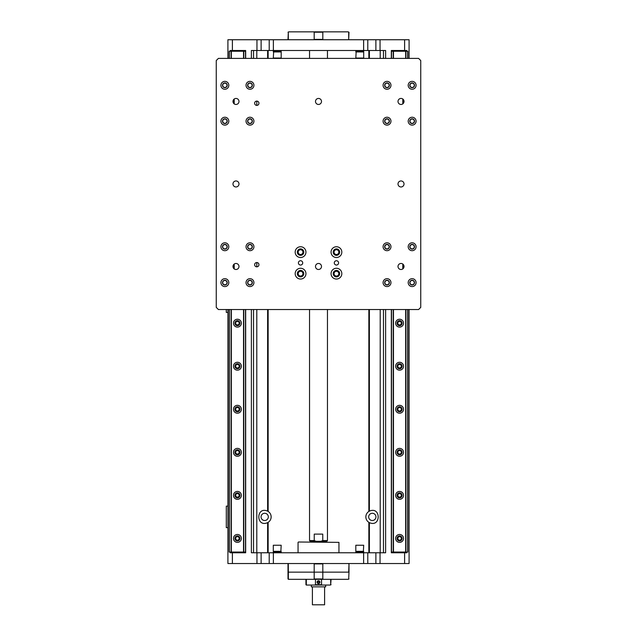 <?xml version="1.0" encoding="UTF-8"?>
<svg xmlns="http://www.w3.org/2000/svg" width="637" height="637" viewBox="0 0 637 637"><rect width="100%" height="100%" fill="white"/><g stroke="black" fill="none" stroke-linecap="round" stroke-linejoin="round"><path stroke-width="0.96" d="M310.251 542.007L310.251 541.291L316.095 541.291L314.24 540.574L314.24 534.117L322.76 534.117L322.76 540.574L320.905 541.291L326.749 541.291L327.466 540.574L322.76 540.574M314.24 540.574L309.534 540.574L309.534 309.534M311.326 586.852L325.674 586.852L311.326 586.852L311.326 585.061M312.401 604.792L324.599 604.792L312.401 604.792L312.401 587.21M315.466 579.32L315.466 584.702L314.949 585.061L306.301 585.061L306.317 579.32M306.827 585.061L306.317 584.702M330.683 579.32L330.683 584.702L330.173 585.061L322.051 585.061L321.534 584.702L321.534 579.32M321.534 584.702L315.466 584.702M318.5 580.753C320.347 581.708 320.347 582.664 318.5 583.627C316.653 582.664 316.653 581.708 318.5 580.753M322.051 585.061L314.949 585.061M331.057 579.32L330.683 584.702M331.057 584.702L330.173 585.061M317.943 583.516A1.433 1.433 0 0 1 317.489 581.175A1.433 1.433 0 0 1 319.83 581.645A1.433 1.433 0 0 1 318.5 583.627M318.5 583.317A1.131 1.131 0 0 0 319.479 581.629A1.131 1.131 0 0 0 317.521 581.629A1.131 1.131 0 0 0 318.5 583.317M318.5 581.358A0.828 0.828 0 0 1 319.217 582.6A0.828 0.828 0 0 1 317.783 582.6A0.828 0.828 0 0 1 318.5 581.358L317.783 581.772L317.783 582.6L318.5 583.014L319.217 582.6L319.217 581.772L318.5 581.358M298.411 542.007L338.948 542.366L298.411 542.007M288.362 563.53L288.314 563.896A73.605 52.051 90 0 1 288.736 563.53M313.762 563.53A73.605 52.051 90 0 1 314.184 563.896L314.184 578.961A73.605 52.051 90 0 1 313.762 579.32L288.362 579.32L288.314 563.896M348.686 578.961L348.996 572.145L348.686 578.961A73.605 52.051 -90 0 1 348.264 579.32L323.238 579.32A73.605 52.051 -90 0 1 322.816 578.961L322.816 572.145L288.314 572.145L348.996 572.145L348.996 563.896L348.686 572.145L322.816 572.145L322.816 563.896A73.605 52.051 -90 0 1 323.238 563.53M288.004 578.961L288.004 563.896M288.736 579.32A73.605 52.051 90 0 1 288.314 578.961M348.264 579.32L348.996 578.961M313.762 579.32L323.238 579.32M348.264 563.53A73.605 52.051 -90 0 1 348.686 563.896M314.184 563.896L322.816 563.896M314.184 578.961L322.816 578.961M320.905 541.291L316.095 541.291M355.812 552.056L363.703 552.056L355.812 552.056L355.812 552.773M363.703 551.339L355.812 551.339L355.812 545.24L363.703 545.24L363.345 551.698M363.703 545.24L355.812 545.24M273.297 552.056L281.188 552.056L273.297 552.056L273.297 552.773M281.188 551.339L273.297 551.339L273.297 545.24L281.188 545.24L280.829 551.698M281.188 545.24L273.297 545.24M298.18 252.133A2.381 2.381 0 0 1 301.755 250.062A2.381 2.381 0 0 1 301.755 254.195A2.381 2.381 0 0 1 298.18 252.133M334.051 252.133A2.381 2.381 0 0 1 337.634 250.062A2.381 2.381 0 0 1 337.634 254.195A2.381 2.381 0 0 1 334.051 252.133M334.051 273.655A2.381 2.381 0 0 1 337.634 271.593A2.381 2.381 0 0 1 337.634 275.717A2.381 2.381 0 0 1 334.051 273.655M298.18 273.655A2.381 2.381 0 0 1 301.755 271.593A2.381 2.381 0 0 1 301.755 275.717A2.381 2.381 0 0 1 298.18 273.655M302.718 262.89A2.15 2.15 0 0 1 299.486 264.753A2.15 2.15 0 0 1 299.486 261.027A2.15 2.15 0 0 1 302.718 262.89M338.589 262.89A2.15 2.15 0 0 1 335.365 264.753A2.15 2.15 0 0 1 335.365 261.027A2.15 2.15 0 0 1 338.589 262.89M281.188 51.223L273.297 51.223L281.188 51.223L281.188 50.506M273.297 51.939L281.188 51.939L281.188 58.039L273.297 58.039L273.655 51.581M363.703 51.223L355.812 51.223L363.703 51.223L363.703 50.506M355.812 51.939L363.703 51.939L363.703 58.039L355.812 58.039L356.171 51.581M268.145 522.348L267.62 522.643C255.883 527.826 255.883 505.961 267.62 511.145L268.145 511.439A6.458 6.458 0 0 1 268.145 522.348L268.145 552.773M253.526 552.773L253.526 309.534M253.526 58.397L253.526 50.506M245.675 50.506L245.675 58.397L245.675 50.506L232.394 50.506L232.394 39.741L227.911 39.741L227.911 58.397M245.675 552.773L245.675 309.534L245.675 552.773L230.244 552.773L230.244 552.056M227.911 309.534L227.911 563.53L232.394 563.53L232.394 552.773M232.394 563.53L261.114 563.53L261.114 552.773L251.376 552.773L251.376 309.534M256.958 50.506L261.114 50.506L261.114 39.741L256.958 39.741L256.958 50.506L251.376 50.506L251.376 58.397M256.958 39.741L232.394 39.741M383.474 50.506L383.474 58.397M383.474 309.534L383.474 552.773M380.042 563.53L380.042 552.773L375.886 552.773L375.886 563.53L404.606 563.53L404.606 552.773L391.325 552.773L391.325 552.056L407.831 552.056L407.831 309.534M407.831 58.397L407.831 51.223L391.325 51.223L391.325 50.506L406.756 50.506L406.756 51.223M409.089 58.397L409.089 39.741L404.606 39.741L404.606 50.506M404.606 39.741L375.886 39.741L375.886 50.506L385.624 50.506L385.624 58.397M380.042 552.773L385.624 552.773L385.624 309.534M239.186 538.424A1.768 1.768 0 0 1 236.542 539.945A1.768 1.768 0 0 1 236.542 536.895A1.768 1.768 0 0 1 239.186 538.424M401.342 538.424A1.768 1.768 0 0 1 398.698 539.945A1.768 1.768 0 0 1 398.698 536.895A1.768 1.768 0 0 1 401.342 538.424M239.186 495.371A1.768 1.768 0 0 1 236.542 496.9A1.768 1.768 0 0 1 236.542 493.842A1.768 1.768 0 0 1 239.186 495.371M401.342 495.371A1.768 1.768 0 0 1 398.698 496.9A1.768 1.768 0 0 1 398.698 493.842A1.768 1.768 0 0 1 401.342 495.371M239.186 452.318A1.768 1.768 0 0 1 236.542 453.847A1.768 1.768 0 0 1 236.542 450.789A1.768 1.768 0 0 1 239.186 452.318M401.342 452.318A1.768 1.768 0 0 1 398.698 453.847A1.768 1.768 0 0 1 398.698 450.789A1.768 1.768 0 0 1 401.342 452.318M239.186 409.265A1.768 1.768 0 0 1 236.542 410.793A1.768 1.768 0 0 1 236.542 407.736A1.768 1.768 0 0 1 239.186 409.265M401.342 409.265A1.768 1.768 0 0 1 398.698 410.793A1.768 1.768 0 0 1 398.698 407.736A1.768 1.768 0 0 1 401.342 409.265M239.186 366.211A1.768 1.768 0 0 1 236.542 367.74A1.768 1.768 0 0 1 236.542 364.69A1.768 1.768 0 0 1 239.186 366.211M401.342 366.211A1.768 1.768 0 0 1 398.698 367.74A1.768 1.768 0 0 1 398.698 364.69A1.768 1.768 0 0 1 401.342 366.211M239.186 323.166A1.768 1.768 0 0 1 236.542 324.695A1.768 1.768 0 0 1 236.542 321.637A1.768 1.768 0 0 1 239.186 323.166M401.342 323.166A1.768 1.768 0 0 1 398.698 324.695A1.768 1.768 0 0 1 398.698 321.637A1.768 1.768 0 0 1 401.342 323.166M232.394 50.506L230.244 50.506L230.244 51.223M404.606 563.53L409.089 563.53L409.089 309.534M406.756 552.056L406.756 552.773L404.606 552.773M369.38 522.643L368.855 522.348A6.458 6.458 0 0 1 368.855 511.439L369.38 511.145C381.117 505.961 381.117 527.826 369.38 522.643L369.38 552.773M261.059 516.894A3.623 3.623 0 0 0 266.497 520.031A3.623 3.623 0 0 0 266.497 513.756A3.623 3.623 0 0 0 261.059 516.894M368.688 516.894A3.623 3.623 0 0 0 374.126 520.031A3.623 3.623 0 0 0 374.126 513.756A3.623 3.623 0 0 0 368.688 516.894M227.911 527.659L226.302 527.659L226.302 506.128L227.911 506.128M226.302 309.534L226.302 312.401L227.911 312.401M229.169 309.534L229.169 552.056L245.675 552.056M245.675 51.223L229.169 51.223L229.169 58.397M245.532 51.223L245.532 58.397M245.532 309.534L245.532 552.056M243.772 51.223L243.772 58.397M245.5 51.223L245.5 58.397M245.5 309.534L245.5 552.056M243.772 309.534L243.772 552.056M231.064 309.534L231.064 552.056M231.319 309.534L231.319 552.056M229.312 309.534L229.312 552.056M229.312 51.223L229.312 58.397M234.91 538.424A2.508 2.508 0 0 0 238.676 540.598A2.508 2.508 0 0 0 238.676 536.243A2.508 2.508 0 0 0 234.91 538.424M241.367 538.424A3.949 3.949 0 0 1 235.443 541.84A3.949 3.949 0 0 1 235.443 535A3.949 3.949 0 0 1 241.367 538.424M234.91 495.371A2.508 2.508 0 0 0 238.676 497.545A2.508 2.508 0 0 0 238.676 493.197A2.508 2.508 0 0 0 234.91 495.371M241.367 495.371A3.949 3.949 0 0 1 235.443 498.787A3.949 3.949 0 0 1 235.443 491.955A3.949 3.949 0 0 1 241.367 495.371M234.91 366.211A2.508 2.508 0 0 0 238.676 368.393A2.508 2.508 0 0 0 238.676 364.038A2.508 2.508 0 0 0 234.91 366.211M241.367 366.211A3.949 3.949 0 0 1 235.443 369.635A3.949 3.949 0 0 1 235.443 362.795A3.949 3.949 0 0 1 241.367 366.211M234.91 452.318A2.508 2.508 0 0 0 238.676 454.492A2.508 2.508 0 0 0 238.676 450.144A2.508 2.508 0 0 0 234.91 452.318M241.367 452.318A3.949 3.949 0 0 1 235.443 455.734A3.949 3.949 0 0 1 235.443 448.902A3.949 3.949 0 0 1 241.367 452.318M234.91 409.265A2.508 2.508 0 0 0 238.676 411.438A2.508 2.508 0 0 0 238.676 407.091A2.508 2.508 0 0 0 234.91 409.265M241.367 409.265A3.949 3.949 0 0 1 235.443 412.68A3.949 3.949 0 0 1 235.443 405.849A3.949 3.949 0 0 1 241.367 409.265M234.91 323.166A2.508 2.508 0 0 0 238.676 325.34A2.508 2.508 0 0 0 238.676 320.992A2.508 2.508 0 0 0 234.91 323.166M241.367 323.166A3.949 3.949 0 0 1 235.443 326.582A3.949 3.949 0 0 1 235.443 319.75A3.949 3.949 0 0 1 241.367 323.166M407.688 51.223L407.688 58.397M407.688 309.534L407.688 552.056M391.468 309.534L391.468 552.056M391.468 51.223L391.468 58.397M397.066 538.424A2.508 2.508 0 0 0 400.832 540.598A2.508 2.508 0 0 0 400.832 536.243A2.508 2.508 0 0 0 397.066 538.424M403.524 538.424A3.949 3.949 0 0 1 397.607 541.84A3.949 3.949 0 0 1 397.607 535A3.949 3.949 0 0 1 403.524 538.424M397.066 495.371A2.508 2.508 0 0 0 400.832 497.545A2.508 2.508 0 0 0 400.832 493.197A2.508 2.508 0 0 0 397.066 495.371M403.524 495.371A3.949 3.949 0 0 1 397.607 498.787A3.949 3.949 0 0 1 397.607 491.955A3.949 3.949 0 0 1 403.524 495.371M397.066 366.211A2.508 2.508 0 0 0 400.832 368.393A2.508 2.508 0 0 0 400.832 364.038A2.508 2.508 0 0 0 397.066 366.211M403.524 366.211A3.949 3.949 0 0 1 397.607 369.635A3.949 3.949 0 0 1 397.607 362.795A3.949 3.949 0 0 1 403.524 366.211M397.066 452.318A2.508 2.508 0 0 0 400.832 454.492A2.508 2.508 0 0 0 400.832 450.144A2.508 2.508 0 0 0 397.066 452.318M403.524 452.318A3.949 3.949 0 0 1 397.607 455.734A3.949 3.949 0 0 1 397.607 448.902A3.949 3.949 0 0 1 403.524 452.318M397.066 409.265A2.508 2.508 0 0 0 400.832 411.438A2.508 2.508 0 0 0 400.832 407.091A2.508 2.508 0 0 0 397.066 409.265M403.524 409.265A3.949 3.949 0 0 1 397.607 412.68A3.949 3.949 0 0 1 397.607 405.849A3.949 3.949 0 0 1 403.524 409.265M397.066 323.166A2.508 2.508 0 0 0 400.832 325.34A2.508 2.508 0 0 0 400.832 320.992A2.508 2.508 0 0 0 397.066 323.166M403.524 323.166A3.949 3.949 0 0 1 397.607 326.582A3.949 3.949 0 0 1 397.607 319.75A3.949 3.949 0 0 1 403.524 323.166M261.114 50.506L375.886 50.506M367.788 50.506L367.788 39.741L375.886 39.741M367.788 39.741L363.631 39.741L363.631 50.506M273.369 50.506L273.369 39.741L363.631 39.741M273.369 39.741L269.212 39.741L269.212 50.506M261.114 39.741L269.212 39.741M407.656 309.534L407.656 552.056M393.228 309.534L393.228 552.056M393.475 309.534L393.475 552.056M405.681 309.534L405.681 552.056M405.681 51.223L405.681 58.397M393.475 51.223L393.475 58.397M405.936 309.534L405.936 552.056M405.936 51.223L405.936 58.397M391.5 309.534L391.5 552.056M391.325 309.534L391.325 552.056M391.325 51.223L391.325 58.397M387.025 284.779A2.15 2.15 0 0 1 385.162 281.546A2.15 2.15 0 0 1 388.888 281.546A2.15 2.15 0 0 1 387.025 284.779M387.025 248.9A2.15 2.15 0 0 1 385.162 245.675A2.15 2.15 0 0 1 388.888 245.675A2.15 2.15 0 0 1 387.025 248.9M412.139 248.9A2.15 2.15 0 0 1 410.276 245.675A2.15 2.15 0 0 1 414.002 245.675A2.15 2.15 0 0 1 412.139 248.9M412.139 284.779A2.15 2.15 0 0 1 410.276 281.546A2.15 2.15 0 0 1 414.002 281.546A2.15 2.15 0 0 1 412.139 284.779M403.165 264.387L403.165 268.575M402.807 268.894A3.002 3.002 0 0 1 398.276 267.723A3.002 3.002 0 0 1 400.378 263.543A3.002 3.002 0 0 1 402.807 268.894L402.807 264.068M407.656 51.223L407.656 58.397M393.228 51.223L393.228 58.397M391.5 51.223L391.5 58.397M387.025 123.331A2.15 2.15 0 0 1 385.162 120.106A2.15 2.15 0 0 1 388.888 120.106A2.15 2.15 0 0 1 387.025 123.331M387.025 87.46A2.15 2.15 0 0 1 385.162 84.227A2.15 2.15 0 0 1 388.888 84.227A2.15 2.15 0 0 1 387.025 87.46M412.139 87.46A2.15 2.15 0 0 1 410.276 84.227A2.15 2.15 0 0 1 414.002 84.227A2.15 2.15 0 0 1 412.139 87.46M412.139 123.331A2.15 2.15 0 0 1 410.276 120.106A2.15 2.15 0 0 1 414.002 120.106A2.15 2.15 0 0 1 412.139 123.331M403.165 99.356L403.165 103.544M402.807 103.863A3.002 3.002 0 0 1 398.276 102.692A3.002 3.002 0 0 1 400.378 98.512A3.002 3.002 0 0 1 402.807 103.863L402.807 99.038M243.525 51.223L243.525 58.397M231.319 51.223L231.319 58.397M231.064 51.223L231.064 58.397M229.344 51.223L229.344 58.397M224.861 123.331A2.15 2.15 0 0 1 222.998 120.106A2.15 2.15 0 0 1 226.724 120.106A2.15 2.15 0 0 1 224.861 123.331M224.861 87.46A2.15 2.15 0 0 1 222.998 84.227A2.15 2.15 0 0 1 226.724 84.227A2.15 2.15 0 0 1 224.861 87.46M249.975 87.46A2.15 2.15 0 0 1 248.112 84.227A2.15 2.15 0 0 1 251.838 84.227A2.15 2.15 0 0 1 249.975 87.46M249.975 123.331A2.15 2.15 0 0 1 248.112 120.106A2.15 2.15 0 0 1 251.838 120.106A2.15 2.15 0 0 1 249.975 123.331M233.835 103.544L233.835 99.356M234.193 99.038L234.193 103.863A3.002 3.002 0 0 1 234.639 98.767A3.002 3.002 0 0 1 238.986 101.45A3.002 3.002 0 0 1 234.193 103.863M243.525 309.534L243.525 552.056M229.344 309.534L229.344 552.056M224.861 284.779A2.15 2.15 0 0 1 222.998 281.546A2.15 2.15 0 0 1 226.724 281.546A2.15 2.15 0 0 1 224.861 284.779M224.861 248.9A2.15 2.15 0 0 1 222.998 245.675A2.15 2.15 0 0 1 226.724 245.675A2.15 2.15 0 0 1 224.861 248.9M249.975 248.9A2.15 2.15 0 0 1 248.112 245.675A2.15 2.15 0 0 1 251.838 245.675A2.15 2.15 0 0 1 249.975 248.9M249.975 284.779A2.15 2.15 0 0 1 248.112 281.546A2.15 2.15 0 0 1 251.838 281.546A2.15 2.15 0 0 1 249.975 284.779M233.835 268.575L233.835 264.387M234.193 264.068L234.193 268.894A3.002 3.002 0 0 1 234.639 263.798A3.002 3.002 0 0 1 238.986 266.481A3.002 3.002 0 0 1 234.193 268.894M420.746 60.555L420.746 307.376L418.597 309.534L218.403 309.534L216.254 307.376L216.254 60.555L218.403 58.397L418.597 58.397L420.746 60.555M222.496 85.302A2.365 2.365 0 0 0 226.047 87.357A2.365 2.365 0 0 0 226.047 83.256A2.365 2.365 0 0 0 222.496 85.302M228.81 85.302A3.949 3.949 0 0 1 222.886 88.726A3.949 3.949 0 0 1 222.886 81.886A3.949 3.949 0 0 1 228.81 85.302M222.496 121.181A2.365 2.365 0 0 0 226.047 123.236A2.365 2.365 0 0 0 226.047 119.127A2.365 2.365 0 0 0 222.496 121.181M228.81 121.181A3.949 3.949 0 0 1 222.886 124.597A3.949 3.949 0 0 1 222.886 117.765A3.949 3.949 0 0 1 228.81 121.181M247.61 121.181A2.365 2.365 0 0 0 251.161 123.236A2.365 2.365 0 0 0 251.161 119.127A2.365 2.365 0 0 0 247.61 121.181M253.924 121.181A3.949 3.949 0 0 1 248 124.597A3.949 3.949 0 0 1 248 117.765A3.949 3.949 0 0 1 253.924 121.181M247.61 85.302A2.365 2.365 0 0 0 251.161 87.357A2.365 2.365 0 0 0 251.161 83.256A2.365 2.365 0 0 0 247.61 85.302M253.924 85.302A3.949 3.949 0 0 1 248 88.726A3.949 3.949 0 0 1 248 81.886A3.949 3.949 0 0 1 253.924 85.302M384.652 85.302A2.365 2.365 0 0 0 388.204 87.357A2.365 2.365 0 0 0 388.204 83.256A2.365 2.365 0 0 0 384.652 85.302M390.967 85.302A3.949 3.949 0 0 1 385.051 88.726A3.949 3.949 0 0 1 385.051 81.886A3.949 3.949 0 0 1 390.967 85.302M384.652 121.181A2.365 2.365 0 0 0 388.204 123.236A2.365 2.365 0 0 0 388.204 119.127A2.365 2.365 0 0 0 384.652 121.181M390.967 121.181A3.949 3.949 0 0 1 385.051 124.597A3.949 3.949 0 0 1 385.051 117.765A3.949 3.949 0 0 1 390.967 121.181M409.766 121.181A2.365 2.365 0 0 0 413.317 123.236A2.365 2.365 0 0 0 413.317 119.127A2.365 2.365 0 0 0 409.766 121.181M416.08 121.181A3.949 3.949 0 0 1 410.164 124.597A3.949 3.949 0 0 1 410.164 117.765A3.949 3.949 0 0 1 416.08 121.181M409.766 85.302A2.365 2.365 0 0 0 413.317 87.357A2.365 2.365 0 0 0 413.317 83.256A2.365 2.365 0 0 0 409.766 85.302M416.08 85.302A3.949 3.949 0 0 1 410.164 88.726A3.949 3.949 0 0 1 410.164 81.886A3.949 3.949 0 0 1 416.08 85.302M409.766 246.75A2.365 2.365 0 0 0 413.317 248.796A2.365 2.365 0 0 0 413.317 244.696A2.365 2.365 0 0 0 409.766 246.75M416.08 246.75A3.949 3.949 0 0 1 410.164 250.166A3.949 3.949 0 0 1 410.164 243.334A3.949 3.949 0 0 1 416.08 246.75M384.652 246.75A2.365 2.365 0 0 0 388.204 248.796A2.365 2.365 0 0 0 388.204 244.696A2.365 2.365 0 0 0 384.652 246.75M390.967 246.75A3.949 3.949 0 0 1 385.051 250.166A3.949 3.949 0 0 1 385.051 243.334A3.949 3.949 0 0 1 390.967 246.75M384.652 282.621A2.365 2.365 0 0 0 388.204 284.675A2.365 2.365 0 0 0 388.204 280.575A2.365 2.365 0 0 0 384.652 282.621M390.967 282.621A3.949 3.949 0 0 1 385.051 286.045A3.949 3.949 0 0 1 385.051 279.205A3.949 3.949 0 0 1 390.967 282.621M409.766 282.621A2.365 2.365 0 0 0 413.317 284.675A2.365 2.365 0 0 0 413.317 280.575A2.365 2.365 0 0 0 409.766 282.621M416.08 282.621A3.949 3.949 0 0 1 410.164 286.045A3.949 3.949 0 0 1 410.164 279.205A3.949 3.949 0 0 1 416.08 282.621M247.61 282.621A2.365 2.365 0 0 0 251.161 284.675A2.365 2.365 0 0 0 251.161 280.575A2.365 2.365 0 0 0 247.61 282.621M253.924 282.621A3.949 3.949 0 0 1 248 286.045A3.949 3.949 0 0 1 248 279.205A3.949 3.949 0 0 1 253.924 282.621M222.496 282.621A2.365 2.365 0 0 0 226.047 284.675A2.365 2.365 0 0 0 226.047 280.575A2.365 2.365 0 0 0 222.496 282.621M228.81 282.621A3.949 3.949 0 0 1 222.886 286.045A3.949 3.949 0 0 1 222.886 279.205A3.949 3.949 0 0 1 228.81 282.621M222.496 246.75A2.365 2.365 0 0 0 226.047 248.796A2.365 2.365 0 0 0 226.047 244.696A2.365 2.365 0 0 0 222.496 246.75M228.81 246.75A3.949 3.949 0 0 1 222.886 250.166A3.949 3.949 0 0 1 222.886 243.334A3.949 3.949 0 0 1 228.81 246.75M247.61 246.75A2.365 2.365 0 0 0 251.161 248.796A2.365 2.365 0 0 0 251.161 244.696A2.365 2.365 0 0 0 247.61 246.75M253.924 246.75A3.949 3.949 0 0 1 248 250.166A3.949 3.949 0 0 1 248 243.334A3.949 3.949 0 0 1 253.924 246.75M254.641 264.689A2.15 2.15 0 0 1 256.791 262.532A2.15 2.15 0 0 1 258.948 264.689A2.15 2.15 0 0 1 256.791 266.839A2.15 2.15 0 0 1 254.641 264.689M254.641 103.242A2.15 2.15 0 0 1 256.791 101.092A2.15 2.15 0 0 1 258.948 103.242A2.15 2.15 0 0 1 256.791 105.4A2.15 2.15 0 0 1 254.641 103.242M297.336 252.133A3.233 3.233 0 0 0 302.177 254.927A3.233 3.233 0 0 0 302.177 249.33A3.233 3.233 0 0 0 297.336 252.133M305.943 252.133A5.383 5.383 0 0 1 297.869 256.791A5.383 5.383 0 0 1 297.869 247.467A5.383 5.383 0 0 1 305.943 252.133M297.336 273.655A3.233 3.233 0 0 0 302.177 276.45A3.233 3.233 0 0 0 302.177 270.86A3.233 3.233 0 0 0 297.336 273.655M305.943 273.655A5.383 5.383 0 0 1 297.869 278.313A5.383 5.383 0 0 1 297.869 268.997A5.383 5.383 0 0 1 305.943 273.655M333.207 273.655A3.233 3.233 0 0 0 338.056 276.45A3.233 3.233 0 0 0 338.056 270.86A3.233 3.233 0 0 0 333.207 273.655M341.822 273.655A5.383 5.383 0 0 1 333.748 278.313A5.383 5.383 0 0 1 333.748 268.997A5.383 5.383 0 0 1 341.822 273.655M333.207 252.133A3.233 3.233 0 0 0 338.056 254.927A3.233 3.233 0 0 0 338.056 249.33A3.233 3.233 0 0 0 333.207 252.133M341.822 252.133A5.383 5.383 0 0 1 333.748 256.791A5.383 5.383 0 0 1 333.748 247.467A5.383 5.383 0 0 1 341.822 252.133M321.502 101.45A3.002 3.002 0 0 1 318.5 104.452A3.002 3.002 0 0 1 315.498 101.45A3.002 3.002 0 0 1 318.5 98.448A3.002 3.002 0 0 1 321.502 101.45M321.502 266.481A3.002 3.002 0 0 1 318.5 269.483A3.002 3.002 0 0 1 315.498 266.481A3.002 3.002 0 0 1 318.5 263.471A3.002 3.002 0 0 1 321.502 266.481M238.986 183.966A3.002 3.002 0 0 1 235.985 186.967A3.002 3.002 0 0 1 232.983 183.966A3.002 3.002 0 0 1 235.985 180.956A3.002 3.002 0 0 1 238.986 183.966M404.017 183.966A3.002 3.002 0 0 1 401.015 186.967A3.002 3.002 0 0 1 398.014 183.966A3.002 3.002 0 0 1 401.015 180.956A3.002 3.002 0 0 1 404.017 183.966M288.736 39.741A73.605 52.051 90 0 1 288.314 39.383L288.362 39.741M288.314 39.383L288.314 32.208L288.004 39.383M288.314 32.208A73.605 52.051 90 0 1 288.736 31.85L288.004 32.208M288.736 31.85L313.762 31.85A73.605 52.051 90 0 1 314.184 32.208L314.184 39.383A73.605 52.051 90 0 1 313.762 39.741M323.238 39.741A73.605 52.051 -90 0 1 322.816 39.383L322.816 32.208A73.605 52.051 -90 0 1 323.238 31.85L313.762 31.85M323.238 31.85L348.264 31.85A73.605 52.051 -90 0 1 348.686 32.208L348.686 39.383A73.605 52.051 -90 0 1 348.264 39.741M348.686 32.208L348.264 31.85M322.816 32.208L314.184 32.208M322.816 39.383L314.184 39.383M348.996 32.208L348.686 39.383M375.886 552.773L261.114 552.773M269.212 552.773L269.212 563.53L261.114 563.53M269.212 563.53L273.369 563.53L273.369 552.773M363.631 552.773L363.631 563.53L273.369 563.53M363.631 563.53L367.788 563.53L367.788 552.773M375.886 563.53L367.788 563.53M309.534 50.506L309.534 58.397M256.791 552.773L256.791 309.534M256.791 266.839L256.791 262.532M256.791 105.4L256.791 101.092M256.791 58.397L256.791 50.506M380.209 50.506L380.209 58.397M380.209 309.534L380.209 552.773M267.62 522.643L267.62 552.773M256.958 552.773L256.958 563.53M380.042 50.506L380.042 39.741M267.62 50.506L267.62 58.397M268.145 58.397L268.145 50.506M267.62 309.534L267.62 511.145M368.855 522.348L368.855 552.773M368.855 50.506L368.855 58.397M369.38 58.397L369.38 50.506M268.145 511.439L268.145 309.534M368.855 309.534L368.855 511.439M369.38 511.145L369.38 309.534M327.466 309.534L327.466 540.574M310.251 541.291L309.534 540.574M325.674 585.061L325.674 586.852M324.599 587.21L324.599 604.792M305.943 579.32L305.943 584.702M338.948 552.773L338.948 542.366M298.052 552.773L298.052 542.366M326.749 542.007L326.749 541.291M363.703 552.056L363.703 552.773M281.188 552.056L281.188 552.773M273.297 51.223L273.297 50.506M355.812 51.223L355.812 50.506M327.466 50.506L327.466 58.397"/></g></svg>
